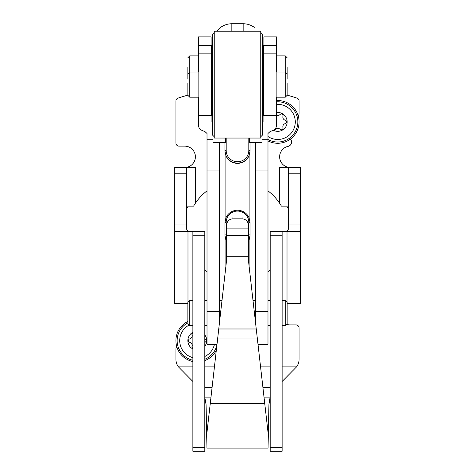 <?xml version="1.0" encoding="UTF-8"?>
<svg xmlns="http://www.w3.org/2000/svg" width="475" height="475" viewBox="0 0 475 475"><rect width="100%" height="100%" fill="white"/><g stroke="black" fill="none" stroke-linecap="round" stroke-linejoin="round"><path stroke-width="0.71" d="M268.06 448.109L268.322 434.934L248.342 259.552L248.342 225.067A6.288 6.223 180 0 0 242.054 218.844L232.946 218.844A6.288 6.223 180 0 0 226.658 225.067L226.658 259.552L206.678 434.934L206.94 448.109L268.06 448.109L206.94 448.109M264.759 403.667L210.241 403.667M204.784 397.136L206.073 404.599L206.678 434.934M268.298 436.163L268.927 404.599L269.972 397.913M205.604 400.247L206.073 404.599M268.927 404.599L269.396 400.247M192.874 447.296L192.874 451.25L204.814 451.25L204.814 231.266L192.874 231.266L192.874 447.296L204.814 447.296M282.126 231.266L270.186 231.266L270.186 451.25L282.126 451.25L282.126 231.266L287.013 231.266L287.013 301.583M282.126 381.484L296.548 366.89A12.57 12.57 0 0 0 299.096 359.308L299.096 328.059A3.141 3.141 0 0 0 295.955 324.918L290.296 324.918A10.688 10.688 0 0 1 287.001 324.395M287.155 304.018A10.688 10.688 0 0 1 290.296 303.549M270.186 269.889A50.593 50.593 0 0 1 267.983 271.647M207.017 271.647A50.593 50.593 0 0 1 204.814 269.889M184.704 303.549A10.688 10.688 0 0 1 187.845 304.018M192.874 381.484L178.452 366.89A12.57 12.57 0 0 1 175.904 359.308L175.904 348.977A3.141 3.141 0 0 1 176.807 346.774M187.845 95.148A188.557 188.557 0 0 0 178.054 98.111A3.141 3.141 0 0 0 175.904 101.092L175.904 142.999A3.141 3.141 0 0 0 179.045 146.14L184.704 146.14A10.688 10.688 0 0 1 195.391 156.827A10.688 10.688 0 0 1 184.704 167.509M186.592 208.638L188.165 206.126L193.592 206.126L195.391 203.223A50.593 50.593 0 0 1 207.017 190.885M267.983 190.885A50.593 50.593 0 0 1 279.609 203.223L281.408 206.126L286.835 206.126L288.408 208.638M290.296 167.509A10.688 10.688 0 0 1 288.052 146.377A4.4 4.4 0 0 0 290.391 139.116M287.155 95.148A188.557 188.557 0 0 1 296.946 98.111A3.141 3.141 0 0 1 299.096 101.092L299.096 113.555A3.141 3.141 0 0 1 298.193 115.758M188.373 231.266L186.592 229.229L186.592 167.509L195.391 167.509L195.391 203.223M279.609 203.223L279.609 167.509L288.408 167.509L288.408 229.229L286.627 231.266M288.408 167.509L300.354 167.509L300.354 224.984L288.408 224.984M192.874 231.266L175.227 231.266L174.646 229.229L174.646 303.549L187.845 303.549M287.155 303.549L300.354 303.549L300.354 229.229L299.772 231.266L287.013 231.266M186.592 167.509L174.646 167.509L174.646 229.229M300.354 229.229L300.354 224.984M248.342 223.41L248.342 225.067M226.658 223.41L226.658 225.067M276.468 112.557A9.429 9.429 0 0 1 287.013 123.536A9.429 9.429 0 0 1 273.363 130.263M274.063 129.812A1.775 1.775 0 0 0 275.458 129.271A3.141 3.141 0 0 1 279.995 129.271A1.775 1.775 0 0 0 282.975 127.549A3.141 3.141 0 0 1 285.238 123.625A1.775 1.775 0 0 0 285.238 120.181A3.141 3.141 0 0 1 282.975 116.256A1.775 1.775 0 0 0 279.995 114.534A3.141 3.141 0 0 1 276.468 115.241M276.468 104.387A17.563 17.563 0 0 1 294.702 126.386A17.563 17.563 0 0 1 267.983 136.515M276.468 100.569A21.369 21.369 0 0 1 298.638 126.302A21.369 21.369 0 0 1 267.983 140.927M192.874 348.971A9.429 9.429 0 0 1 192.874 332.292M204.814 334.976A9.429 9.429 0 0 1 204.814 346.287M192.874 348.323A1.775 1.775 0 0 1 192.025 346.275A3.141 3.141 0 0 0 189.763 342.35A1.775 1.775 0 0 1 189.763 338.907A3.141 3.141 0 0 0 192.025 334.982A1.775 1.775 0 0 1 192.874 332.939M204.814 342.344A1.775 1.775 0 0 0 204.814 338.918M192.874 357.633A17.563 17.563 0 0 1 188.759 325.274M206.263 325.547A17.563 17.563 0 0 1 207.017 326.016M214.439 344.333A17.563 17.563 0 0 1 204.814 356.488M192.874 361.54A21.369 21.369 0 0 1 187.845 321.45M216.315 350.33A21.369 21.369 0 0 1 204.814 360.626M250.07 142.548L250.07 150.872L249.126 155.61L249.126 217.977L250.07 222.733L250.07 235.232L249.126 239.976L249.126 266.445M249.126 155.61A12.57 12.498 180 0 1 225.874 155.61L224.93 150.872L224.93 142.548M226.658 241.549A12.57 12.498 180 0 1 225.874 239.976L224.93 235.232L224.93 222.733L225.874 217.977A12.57 12.498 180 0 1 249.126 217.977M248.342 241.549A12.57 12.498 180 0 0 249.126 239.976M263.898 122.117L263.898 115.425M258.002 344.333L267.983 344.333L267.983 133.493L270.275 131.391C274.324 130.316 276.391 128.387 276.468 125.596L276.468 97.191M211.102 115.425L211.102 122.117M198.532 97.191L198.532 125.596C198.615 128.387 200.682 130.322 204.725 131.391L207.017 133.493L207.017 344.333L216.998 344.333M263.898 45.653L263.898 36.902L276.468 36.902L276.468 72.052M198.532 72.052L198.532 36.902L211.102 36.902L211.102 45.653M255.413 321.611L255.413 142.548M219.587 142.548L219.587 321.611M287.155 302.349L287.155 323.659L285.267 325.547L285.267 300.402L287.155 302.349M189.733 325.547L189.733 300.402L187.845 302.29L187.845 323.659L189.733 325.547L192.874 325.547M263.583 115.425L263.583 45.653L276.153 45.653L276.153 115.425L263.583 115.425M211.417 53.129L211.417 115.425L198.847 115.425L198.847 45.653L211.417 45.653L211.417 53.129L198.847 53.129M249.44 138.047L249.44 142.548L262.01 142.548L262.01 135.529M212.99 135.529L212.99 142.548L225.56 142.548L225.56 138.047M254.285 27.36A18.858 18.745 180 0 0 243.158 23.75L231.842 23.75A18.858 18.745 180 0 0 220.715 27.36L217.033 30.816M287.155 83.475L287.155 95.309L287.155 83.475M187.845 83.475L187.845 95.309L189.733 97.191L198.847 97.191M214.243 32.454L212.361 34.343L212.361 134.906L214.243 136.788M214.243 31.196L214.243 138.047L260.757 138.047L260.757 31.196L214.243 31.196M260.757 32.454L262.639 34.343L262.639 134.906L260.757 136.788M287.155 67.319L287.155 79.147M187.845 67.319L187.845 79.147M232.946 217.182L232.946 218.844M242.054 217.182L242.054 218.844M248.342 228.095L226.658 228.095M270.186 397.136L264.017 397.136M210.983 397.136L204.814 397.136M296.548 366.89L282.126 366.89M270.186 366.89L260.573 366.89M214.427 366.89L204.814 366.89M192.874 366.89L178.452 366.89M270.186 387.701L262.942 387.701M212.058 387.701L204.814 387.701M282.126 447.296L270.186 447.296M282.126 235.22L270.186 235.22M300.354 173.797L288.408 173.797M204.814 235.22L192.874 235.22M186.592 224.984L174.646 224.984M186.592 173.797L174.646 173.797M187.987 231.266L187.987 301.583M248.342 235.469L226.658 235.469M248.342 256.28L226.658 256.28M256.251 328.985L218.749 328.985M257.397 339.002L217.603 339.002M276.468 101.828A20.11 20.11 0 0 1 297.344 126.326A20.11 20.11 0 0 1 267.983 139.502M192.874 360.258A20.11 20.11 0 0 1 187.845 322.863M216.938 344.85A20.11 20.11 0 0 1 204.814 359.272M225.874 155.61L225.874 217.977M225.874 239.976L225.874 266.445M267.983 139.709L262.01 139.709M212.99 139.709L207.017 139.709M267.983 311.345L255.413 311.345M267.983 170.953L255.413 170.953M219.587 170.953L207.017 170.953M219.587 311.345L207.017 311.345M250.07 222.448L248.811 222.324L248.811 234.822L250.07 234.959A12.57 12.498 180 0 1 248.342 241.282M248.811 222.324A11.311 11.246 180 0 0 237.5 211.078A11.311 11.246 180 0 0 226.189 222.324L226.189 234.822A11.311 11.246 180 0 0 226.658 238.034M248.342 238.034A11.311 11.246 180 0 0 248.811 234.822M226.189 222.324L224.93 222.448M226.189 234.822L224.93 234.959A12.57 12.498 180 0 0 226.658 241.282M248.811 138.047L248.811 150.462L250.07 150.593A12.57 12.498 180 0 1 237.5 163.091A12.57 12.498 180 0 1 224.93 150.593L226.189 150.462A11.311 11.246 180 0 0 237.5 161.708A11.311 11.246 180 0 0 248.811 150.462M226.189 138.047L226.189 150.462M276.153 53.129L263.583 53.129M276.153 45.766L263.583 45.766M211.417 45.766L198.847 45.766M243.158 23.75L243.158 31.196M231.842 23.75L231.842 31.196M276.468 55.896L285.267 55.896L285.267 97.191L287.155 95.309M187.845 57.778L189.733 55.896L189.733 97.191M267.983 325.547L270.186 325.547M282.126 325.547L285.267 325.547M267.983 300.402L270.186 300.402M282.126 300.402L285.267 300.402M204.814 325.547L207.017 325.547M189.733 300.402L192.874 300.402M204.814 300.402L207.017 300.402M219.587 300.402L222.003 300.402M252.997 300.402L255.413 300.402M276.153 72.052L285.267 72.052L287.155 73.94M276.153 97.191L285.267 97.191M198.847 72.052L189.733 72.052L187.845 73.94M211.417 97.191L212.361 97.191M211.417 72.052L212.361 72.052M262.639 97.191L263.583 97.191M262.639 72.052L263.583 72.052M285.267 55.896L287.155 57.778M262.639 55.896L263.583 55.896M189.733 55.896L198.532 55.896M211.417 55.896L212.361 55.896"/></g></svg>
